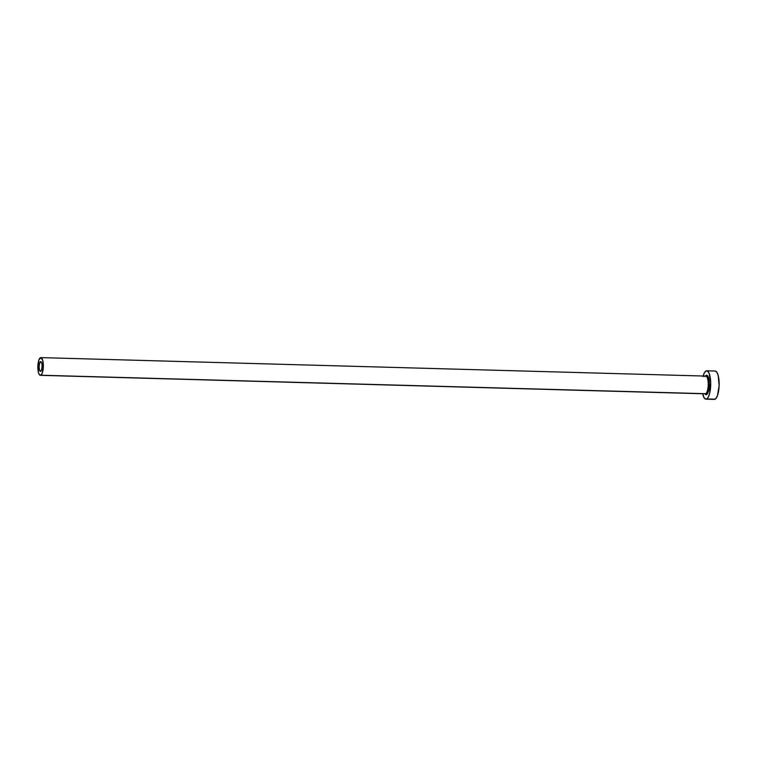 <?xml version="1.0" encoding="UTF-8"?>
<svg xmlns="http://www.w3.org/2000/svg" width="757" height="757" viewBox="0 0 757 757"><rect width="100%" height="100%" fill="white"/><g stroke="black" fill="none" stroke-linecap="round" stroke-linejoin="round"><path stroke-width="1.14" d="M40.481 361.666A4.873 1.505 91.6 0 1 40.736 361.6A4.873 1.505 91.6 0 1 42.108 366.104A4.873 1.505 91.6 0 1 40.717 371.29L39.619 370.419L39.09 367.249L39.449 363.615L40.774 361.6L41.786 363.161L42.108 365.707L41.749 369.331L40.717 371.29A4.873 1.505 91.6 0 1 40.462 371.346A4.873 1.505 91.6 0 1 39.09 366.842A4.873 1.505 91.6 0 1 40.481 361.666L40.982 361.676L40.481 361.666M704.956 376.674L706.092 375.349A0.889 0.833 -117.1 0 1 705.656 376.115A0.889 0.833 62.9 0 0 706.092 375.349A9.746 3.009 91.6 0 1 709.337 383.43A9.746 3.009 91.6 0 1 706.555 394.596A0.889 0.833 62.9 0 0 705.694 393.697A8.866 2.735 -88.4 0 0 708.23 384.622A8.866 2.735 -88.4 0 0 705.931 376.125M40.348 375.33L705.24 393.81A8.866 2.735 -88.4 0 0 705.694 393.697L40.812 375.226A8.866 2.735 91.6 0 1 40.348 375.33A8.866 2.735 91.6 0 1 37.85 367.136A8.866 2.735 91.6 0 1 40.386 357.72A8.866 2.735 91.6 0 1 40.85 357.616A8.866 2.735 91.6 0 1 43.348 365.811A8.866 2.735 91.6 0 1 40.812 375.226L705.694 393.697A8.866 2.735 -88.4 0 0 708.23 384.291A8.866 2.735 -88.4 0 0 705.732 376.087L40.85 357.616M705.931 399.157L714.362 399.384A14.184 4.381 -88.4 0 0 715.091 399.204L706.669 398.977A14.184 4.381 91.6 0 1 705.931 399.157A14.184 4.381 91.6 0 1 702.657 393.744L704.171 397.86L705.808 399.147L715.091 399.204A14.184 4.381 -88.4 0 0 719.15 384.149A14.184 4.381 -88.4 0 0 715.147 371.034L706.716 370.798A14.184 4.381 91.6 0 1 710.719 383.913A14.184 4.381 91.6 0 1 706.669 398.977L708.315 397.047L709.669 393.29L710.709 382.73L709.186 373.494L707.691 371.185L705.978 370.977A14.184 4.381 91.6 0 1 706.716 370.798M703.149 376.021A14.184 4.381 91.6 0 1 705.978 370.977L704.332 372.898L702.979 376.664M706.092 375.349L707.265 375.491L708.703 378.349L709.328 385.341L707.691 393.28L705.969 394.719L704.824 393.801M714.23 399.374L715.942 398.504L717.475 395.599L719.122 385.739L718.204 375.567L716.907 372.321L715.27 371.044M40.812 375.226L42.297 372.974L43.329 366.804L42.761 360.446L40.925 357.616L38.9 359.982L37.869 366.142L38.437 372.501L39.25 374.526L40.812 375.226M705.694 393.697A0.889 0.833 -117.1 0 1 706.555 394.596"/></g></svg>
